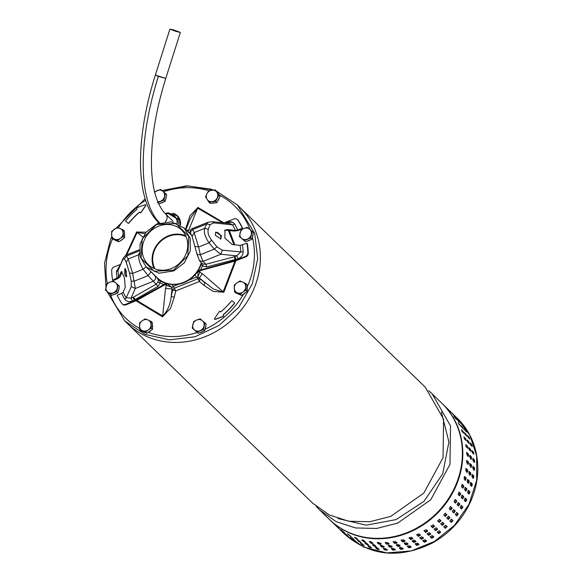 <?xml version="1.0" encoding="UTF-8"?>
<svg xmlns="http://www.w3.org/2000/svg" width="582" height="582" viewBox="0 0 582 582"><rect width="100%" height="100%" fill="white"/><g stroke="black" fill="none" stroke-linecap="round" stroke-linejoin="round"><path stroke-width="0.87" d="M176.564 31.566L180.347 32.403L169.922 29.1L176.564 31.566L180.347 32.403L173.705 29.937L169.922 29.1L176.564 31.566M176.251 31.384L179.191 32.039L174.025 30.119L171.079 29.464L179.191 32.039L174.025 30.119L171.079 29.464L176.251 31.384M197.029 332.126L203.424 329.565L204.988 322.937L200.157 318.871L196.789 319.984A6.075 5.464 -45.9 0 0 192.809 324.574A6.075 5.464 -45.9 0 0 194.446 329.921A6.075 5.464 -45.9 0 0 200.055 330.678A6.075 5.464 -45.9 0 0 204.035 326.087A6.075 5.464 -45.9 0 0 202.398 320.74A6.075 5.464 -45.9 0 0 196.789 319.984L193.762 321.424L192.206 328.052L198.273 333.326L192.206 328.052M203.424 329.565L204.66 330.765L198.273 333.326M204.988 322.937L206.224 324.138L204.66 330.765M205.759 326.131A6.075 5.464 134.1 0 1 205.075 329.026M203.009 331.427A6.075 5.464 134.1 0 1 201.619 332.198A6.075 5.464 134.1 0 1 200.113 332.591M196.309 331.675A6.075 5.464 134.1 0 1 195.756 331.209A6.075 5.464 134.1 0 1 195.727 331.18L195.756 331.209M123.34 236.518L123.173 229.89L117.317 227.336L111.635 231.403L111.802 238.031L113.039 239.231L118.895 241.792L117.651 240.592L120.329 238.387A6.075 5.464 -45.9 0 0 123.086 233.04A6.075 5.464 -45.9 0 0 120.074 228.45A6.075 5.464 -45.9 0 0 114.305 229.206A6.075 5.464 -45.9 0 0 111.548 234.553A6.075 5.464 -45.9 0 0 114.559 239.144A6.075 5.464 -45.9 0 0 120.329 238.387L123.34 236.518L124.577 237.725L118.895 241.792M111.802 238.031L117.651 240.592M123.122 238.766A6.075 5.464 134.1 0 1 120.43 240.693M116.953 240.941A6.075 5.464 134.1 0 1 116.124 240.664A6.075 5.464 134.1 0 1 115.36 240.25M124.468 233.28A6.075 5.464 134.1 0 1 124.533 235.87M123.173 229.89L124.41 231.098L124.577 237.725M157.773 201.648A6.075 5.464 -45.9 0 0 160.516 201.234A6.075 5.464 -45.9 0 0 164.495 196.643A6.075 5.464 -45.9 0 0 162.858 191.289A6.075 5.464 -45.9 0 0 157.249 190.532A6.075 5.464 -45.9 0 0 154.732 192.329M157.489 202.682L163.884 200.121L165.441 193.493L166.685 194.694L165.121 201.321L158.748 203.875M163.884 200.121L165.121 201.321M166.212 196.687A6.075 5.464 134.1 0 1 165.528 199.582M163.469 201.983A6.075 5.464 134.1 0 1 162.08 202.747A6.075 5.464 134.1 0 1 160.574 203.14M165.441 193.493L160.61 189.419L154.223 191.98M215.675 201.357L218.861 195.181L215.384 189.877L208.72 190.75L206.959 193.668A6.075 5.464 -45.9 0 0 207.105 199.408A6.075 5.464 -45.9 0 0 212.175 201.627A6.075 5.464 -45.9 0 0 217.101 198.106A6.075 5.464 -45.9 0 0 216.955 192.366A6.075 5.464 -45.9 0 0 211.884 190.147A6.075 5.464 -45.9 0 0 206.959 193.668L205.533 196.927L209.011 202.23L215.675 201.357L216.911 202.558L210.255 203.431L209.011 202.23M218.861 195.181L220.098 196.381L216.911 202.558M215.384 189.877L220.098 196.381M218.105 193.333A6.075 5.464 134.1 0 1 218.847 194.475M219.218 198.098A6.075 5.464 134.1 0 1 218.657 199.619A6.075 5.464 134.1 0 1 217.733 200.972M215.114 202.791A6.075 5.464 134.1 0 1 212.35 203.154M244.229 240.592L250.624 238.038L252.188 231.41L247.357 227.336L243.989 228.45A6.075 5.464 -45.9 0 0 240.017 233.047A6.075 5.464 -45.9 0 0 241.646 238.394A6.075 5.464 -45.9 0 0 247.255 239.151A6.075 5.464 -45.9 0 0 251.235 234.561A6.075 5.464 -45.9 0 0 249.598 229.206A6.075 5.464 -45.9 0 0 243.989 228.45L240.963 229.897L239.406 236.525L245.473 241.799L239.406 236.525M250.624 238.038L251.861 239.238L245.473 241.799M252.188 231.41L253.425 232.611L251.861 239.238M252.959 234.597A6.075 5.464 134.1 0 1 252.275 237.5M250.209 239.9A6.075 5.464 134.1 0 1 248.82 240.664A6.075 5.464 134.1 0 1 247.314 241.057M243.509 240.148A6.075 5.464 134.1 0 1 242.956 239.682A6.075 5.464 134.1 0 1 242.927 239.653L242.956 239.682M243 292.011L246.011 290.142L245.844 283.514L247.081 284.714L247.248 291.342L241.566 295.416L235.71 292.855L234.473 291.655L237.23 292.768A6.075 5.464 -45.9 0 0 243 292.011A6.075 5.464 -45.9 0 0 245.757 286.664A6.075 5.464 -45.9 0 0 242.745 282.074A6.075 5.464 -45.9 0 0 236.976 282.823A6.075 5.464 -45.9 0 0 234.219 288.177A6.075 5.464 -45.9 0 0 237.23 292.768L240.33 294.216L243 292.011M246.011 290.142L247.248 291.342M240.33 294.216L241.566 295.416M245.844 283.514L239.988 280.953L236.976 282.823L234.306 285.027L234.473 291.655M245.793 292.39A6.075 5.464 134.1 0 1 243.101 294.317M239.624 294.565A6.075 5.464 134.1 0 1 238.031 293.866M247.139 286.904A6.075 5.464 134.1 0 1 247.205 289.494M110.289 294.208L116.684 291.647L118.241 285.02L113.41 280.953L110.049 282.066A6.075 5.464 -45.9 0 0 106.07 286.657A6.075 5.464 -45.9 0 0 107.706 292.004A6.075 5.464 -45.9 0 0 113.315 292.761A6.075 5.464 -45.9 0 0 117.288 288.17A6.075 5.464 -45.9 0 0 115.658 282.823A6.075 5.464 -45.9 0 0 110.049 282.066L107.023 283.507L105.458 290.134L111.526 295.409L105.458 290.134M116.684 291.647L117.92 292.855L111.526 295.409M118.241 285.02L119.485 286.22L117.92 292.855M119.012 288.214A6.075 5.464 134.1 0 1 118.328 291.109M116.269 293.517A6.075 5.464 134.1 0 1 114.88 294.281A6.075 5.464 134.1 0 1 113.374 294.674M109.569 293.757A6.075 5.464 134.1 0 1 109.009 293.292A6.075 5.464 134.1 0 1 108.987 293.263L109.009 293.292M148.286 329.921L151.298 328.052L151.131 321.424L152.375 322.624L152.542 329.252L146.853 333.326L141.004 330.765L139.76 329.565L142.517 330.678A6.075 5.464 -45.9 0 0 148.286 329.921A6.075 5.464 -45.9 0 0 151.044 324.574A6.075 5.464 -45.9 0 0 148.032 319.984A6.075 5.464 -45.9 0 0 142.263 320.733A6.075 5.464 -45.9 0 0 139.505 326.087A6.075 5.464 -45.9 0 0 142.517 330.678L145.616 332.126L148.286 329.921M151.298 328.052L152.542 329.252M145.616 332.126L146.853 333.326M151.131 321.424L145.274 318.863L142.263 320.733L139.593 322.937L139.76 329.565M151.08 330.3A6.075 5.464 134.1 0 1 148.388 332.227M144.911 332.475A6.075 5.464 134.1 0 1 143.317 331.776M152.426 324.814A6.075 5.464 134.1 0 1 152.491 327.404M224.543 230.545L226.74 230.246L227.664 229.563L235.557 230.421L237.871 230.014L234.67 224.063L232.56 224.878L229.715 223.459L212.394 221.727L213.965 222.884L210.095 224.579L206.603 223.975L204.631 228.377C203.678 232.349 205.155 237.172 209.047 242.832L211.615 240.17L216.897 246.833L222.309 250.209L240.803 251.868A64.762 58.258 -45.9 0 0 240.133 245.393L246.892 243.211L247.35 243.654A71.717 64.515 -45.9 0 1 248.288 253.214L247.83 252.77A71.717 64.515 -45.9 0 0 246.892 243.211M212.394 221.727L208.145 222.229L206.603 223.975L192.635 229.57L192.286 228.581C188.19 229.948 191.085 235.775 191.638 235.128M227.664 229.563L224.965 230.159L224.878 238.082L232.24 244.542L240.133 245.393M226.74 230.246L234.626 231.105L238.329 230.457L242.774 228.675A71.717 64.515 134.1 0 0 238.307 220.527A3.645 3.281 134.1 0 0 237.893 220.025L237.434 219.581A3.645 3.281 134.1 0 1 237.849 220.083A71.717 64.515 134.1 0 1 242.323 228.231L242.774 228.675M157.991 286.366L135.373 299.483L133.373 297.176L156.158 284.212L157.918 282.154L158.384 280.393L160.072 280.67L160.217 282.837L157.991 286.366L148.134 275.613L134.166 281.201L131.219 281.128L131.285 286.642L126.192 297.744A64.762 58.258 134.1 0 1 123.195 292.2L125.225 287.377L124.468 277.825L121.412 271.518L118.619 277.228L112.617 280.146L113.075 280.589L117.52 278.814L120.008 276.981L122.155 271.91M198.629 271.074A3.645 3.281 134.1 0 0 197.065 272.369A27.041 24.328 134.1 0 1 168.307 283.878A3.645 3.281 -45.9 0 0 166.387 283.98L165.935 283.529A27.674 24.895 134.1 0 1 160.072 280.67L159.985 280.073M166.838 283.347A3.645 3.281 -45.9 0 0 165.928 283.536M158.384 280.393L157.431 278.109L154.812 275.57M117.062 278.371L116.335 271.43L117.95 270.754L123.18 258.095L122.94 259.317L124.417 258.874L126.199 262.155L128.229 258.961L132.645 273.416L135.33 288.483L153.19 281.332C155.831 279.695 156.325 277.73 154.681 275.439L157.431 278.109M198.622 271.074L234.844 261.136L245.808 256.88A3.645 3.281 -45.9 0 0 248.288 253.214M245.808 256.88L245.349 256.436A3.645 3.281 -45.9 0 0 247.83 252.77M112.617 280.146A71.717 64.515 -45.9 0 1 111.679 270.586A3.645 3.281 -45.9 0 1 114.159 266.927L120.343 264.454M165.732 283.609L134.784 300.69A59.59 53.602 134.1 0 1 134.413 300.239L132.449 301.025L131.03 298.144L126.192 297.744L124.846 299.301A66.872 60.15 134.1 0 1 121.638 293.35L117.193 295.125A71.717 64.515 134.1 0 0 121.667 303.273A3.645 3.281 134.1 0 0 122.082 303.775A3.645 3.281 134.1 0 0 125.603 304.371L134.784 300.69M122.322 303.986A3.645 3.281 134.1 0 0 122.54 304.219A3.645 3.281 134.1 0 0 126.054 304.808L136.835 300.37L166.183 284.052M188.735 232.458L189.186 232.327A29.406 26.452 -45.9 0 1 190.067 232.698M139.68 254.589L138.691 254.77C138.21 258.561 139.687 263.384 143.107 269.226L148.134 275.613L151.007 271.809L150.403 271.139M154.681 275.439L151.007 271.809M126.199 262.155L129.524 273.023L132.645 273.416L143.107 269.226L146.002 266.869M133.373 297.176A1.375 0.538 -17 0 1 132.994 297.358L131.03 298.144L135.33 288.483L131.285 286.642M155.329 275.919L156.369 277.076M129.524 273.023L131.219 281.128M123.18 258.095L125.945 255.134L128.229 258.961L138.691 254.77L139.418 252.668M163.651 284.569A29.406 26.452 134.1 0 1 160.217 282.837L157.918 282.154M132.994 297.358L134.413 300.239L135.373 299.483A58.353 52.489 134.1 0 0 135.926 300.145M123.195 292.2L121.638 293.35M237.434 219.581A3.645 3.281 134.1 0 0 233.913 218.992L223.459 223.088M197.356 271.132A3.645 3.281 134.1 0 1 198.171 270.63L234.895 260.525A58.353 52.489 -45.9 0 0 234.968 259.616L206.61 266.905L205.97 264.272L203.002 261.391L200.317 254.72L214.285 249.132L220.862 254.247L222.309 250.209M198.164 270.623A27.674 24.895 -45.9 0 0 201.19 264.213L201.83 263.006L203.147 264.046L205.97 264.272L234.371 256.749L234.968 259.616L236.212 259.492L238.176 258.706L236.765 255.825L240.803 251.868L243.181 251.933A66.872 60.15 -45.9 0 0 242.447 244.993M234.371 256.749A1.375 0.538 163 0 0 234.801 256.611L236.765 255.825L220.862 254.247L203.002 261.391L199.488 260.801L196.883 253.847L192.169 236.554L191.1 234.582M191.449 235.012C190.067 232.967 190.46 231.156 192.635 229.57L194.17 232.567L198.586 247.023L195.319 246.382M206.61 266.905L202.376 265.967L203.147 264.046M202.158 263.391L199.481 260.801M234.895 260.525L236.168 260.11A59.59 53.602 -45.9 0 0 236.212 259.492L234.801 256.611M245.349 256.436L236.168 260.11M225.358 223.015L227.067 222.331L226.958 223.735M235.557 230.421L232.56 224.878L213.965 222.884M124.417 258.874L126.483 256.051L139.316 250.915M192.169 236.554L194.17 232.567L204.631 228.377L208.298 229.293C207.41 232.444 208.523 236.066 211.615 240.17M216.897 246.833L214.285 249.132L209.047 242.832L198.586 247.023L200.317 254.72C197.698 254.851 196.607 254.399 197.058 253.374M200.63 269.764A29.406 26.452 -45.9 0 0 202.376 265.967L200.928 263.682M118.619 277.228L117.95 270.754L122.94 259.317M237.871 230.014L242.323 228.231M210.095 224.579L208.298 229.293M215.267 235.128L220.825 238.94L221.458 235.819L215.755 232.109L215.267 235.128M126.236 270.768L124.846 268.447L124.672 274.558L126.294 276.828L126.236 270.768M125.574 269.11L125.938 273.94L126.825 276.115M220.433 239.158A4.256 2.626 53.5 0 0 220.687 236.387A4.256 2.626 53.5 0 0 215.456 232.407M173.705 29.937L169.922 29.1L175.029 31.093L180.347 32.403L173.705 29.937M173.429 270.208L154.106 271.256L141.15 258.299L142.146 238.918L156.507 224.47L175.829 223.415L188.786 236.379L187.797 255.76L173.429 270.208M173.814 270.914L184.334 262.795L190.27 251.017L190.19 238.409L184.116 227.977L171.326 221.822L156.507 224.135L145.987 232.254L140.051 244.025L140.131 256.64L146.206 267.065L158.995 273.227L173.814 270.914M157.671 278.181A27.23 24.495 -45.9 0 0 184.981 281.746A27.23 24.495 -45.9 0 0 201.263 262.526M185.76 235.812A24.008 21.592 -45.9 0 0 167.252 236.328A24.008 21.592 -45.9 0 0 154.085 268.469M154.928 268.819A23.396 21.047 134.1 0 1 167.441 236.845A23.396 21.047 134.1 0 1 186.131 236.648A23.396 21.047 134.1 0 0 167.441 236.845A23.396 21.047 134.1 0 0 154.928 268.819M172.599 267.96A24.008 21.592 134.1 0 1 148.257 264.57A24.008 21.592 134.1 0 1 157.336 226.718A24.008 21.592 134.1 0 1 181.686 230.108A24.008 21.592 134.1 0 1 172.599 267.96M393.17 541.755L395.491 541.624L397.011 543.101L394.705 543.472L393.126 541.871M396.968 542.3L394.669 542.671L393.512 541.558M388.98 544.083L386.674 544.214L385.153 542.73L387.459 542.606L389.045 544.206M456.688 417.803L458.143 419.433L456.572 417.912M468.83 471.762L469.987 472.89L469.63 475.203M469.027 471.435L470.787 472.926L470.431 475.239L468.903 473.763L469.143 471.391M389.023 543.275L386.717 543.399L385.619 542.337M380.977 544.221L378.7 544.105L377.172 542.628L379.457 542.744L381.035 544.352M392.028 547.044L389.722 547.167L388.201 545.69L390.507 545.56L392.093 547.167M392.072 546.229L389.765 546.36L388.667 545.298M442.538 522.25L444.073 523.742L442.269 525.371L440.734 523.88L442.538 522.25M446.794 517.973L448.424 516.169L449.944 517.645L448.315 519.45L446.794 517.973M443.557 523.153L441.76 524.797L440.676 523.742M361.073 542.577L359.014 541.755L357.486 540.278L359.545 541.1L361.138 542.7M364.841 542.693L366.936 543.457L368.464 544.934L366.304 544.345L364.718 542.744M359.654 541.209L359.283 540.904M466.888 488.865L466.066 491.106L464.538 489.629L465.367 487.389L466.888 488.865L466.131 488.662L465.309 490.902M464.938 487.498L466.131 488.662M367.897 545.647L369.985 546.418L371.512 547.895L369.352 547.298L367.766 545.698M370.625 547.036L369.032 545.923M364.121 545.538L362.062 544.708L360.534 543.232L362.593 544.061L364.187 545.654M439.49 519.289L441.025 520.781L439.221 522.41L437.686 520.919L439.49 519.289M443.746 515.012L445.376 513.208L446.896 514.684L445.266 516.489L443.746 515.012M440.509 520.199L438.712 521.836L437.628 520.781M381.101 543.413L378.824 543.297L377.82 542.322M471.646 444.35L472.242 446.51L470.722 445.034L470.118 442.873L471.646 444.35L470.867 444.641L471.435 445.732M470.169 443.971L470.867 444.641M350.64 536.815L354.045 539.427L350.517 536.8M347.469 535.52L344.151 532.785L347.549 535.622M369.388 541.478L371.571 542.038L373.091 543.523L370.865 543.166L369.279 541.558M372.451 542.897L370.21 541.529M365.416 541.98L363.255 541.384L361.735 539.907L363.888 540.503L365.474 542.104M468.648 483.242L467.128 481.765L467.724 479.481L469.245 480.958L468.757 483.3M467.281 479.684L468.466 480.834L467.87 483.118M464.953 434.187L465.6 434.965M464.32 432.681L465.986 434.092L466.815 436.151L465.294 434.674L464.341 432.55M462.123 427.639L461.075 425.704L463.65 429.116L462.123 427.639M471.696 486.203L470.176 484.726L470.773 482.434L472.293 483.911L471.806 486.261M470.329 482.638L471.515 483.788L470.918 486.079M434.594 526.266L432.659 527.729L431.138 526.252L433.066 524.789L434.623 526.295M434.15 525.633L432.215 527.096L431.073 525.983M471.951 476.716L472.315 474.41L473.835 475.887L473.479 478.2L471.951 476.716M378.555 548.811L376.307 547.444M375.492 547.393L377.667 547.953L379.195 549.437L376.961 549.073L375.375 547.473M440.254 531.548L438.319 533.01L437.169 531.897M437.184 532.094L439.17 530.704L440.69 532.181L438.755 533.643L437.206 532.13M474.534 462.115L473.013 460.631L472.89 458.347L474.41 459.824L474.665 462.166M472.569 458.951L473.61 459.955L473.733 462.239M415.868 541.624L413.642 542.46L412.114 540.984L414.34 540.147L415.926 541.718M415.657 540.867L413.431 541.704L412.231 540.547M420.415 535.265L418.262 536.32L416.741 534.843L418.894 533.789L420.466 535.338M424.06 530.784L426.177 529.635L427.705 531.111L425.646 532.377L424.082 530.842M420.124 534.545L417.971 535.6L416.777 534.443M347.592 533.854L350.997 536.473L347.469 533.84M364.528 541.122L362.928 540.009M358.025 539.623L355.966 538.794L354.438 537.317L356.497 538.146L358.083 539.74M468.437 456.201L466.917 454.717L466.793 452.432L468.314 453.909L468.568 456.252M466.473 453.036L467.506 454.04L467.63 456.324M469.579 463.832L470.685 464.916L470.569 467.222M469.732 463.403L471.493 464.873L471.376 467.179L469.856 465.702L469.849 463.33M469.965 457.678L469.841 455.393L471.362 456.87L471.485 459.154L469.965 457.678M458.201 421.062L456.943 419.266L458.471 420.742L459.729 422.539L458.201 421.062M430.753 534.072L428.694 535.338L427.173 533.861L429.225 532.595L430.789 534.123M434.136 529.133L436.122 527.743L437.642 529.22L435.707 530.682L434.157 529.169M430.382 533.396L428.33 534.662L427.152 533.512M450.723 510.028L449.202 508.552L450.65 506.609L452.178 508.086L450.752 510.058M450.41 506.544L451.545 507.649L450.097 509.592M466.524 460.879L467.637 461.955L467.521 464.269M466.684 460.449L468.445 461.912L468.328 464.225L466.808 462.748L466.8 460.377M462.697 498.738L461.17 497.261L462.217 495.1L463.738 496.577L462.77 498.789M461.832 495.129L463.017 496.286L461.977 498.454M461.89 484.544L463.083 485.701L462.261 487.942M462.123 484.384L463.839 485.912L463.017 488.153L461.49 486.668L462.224 484.384M464.08 478.811L464.669 476.52L466.197 477.997L465.6 480.288L464.08 478.811M367.577 544.083L365.983 542.962M437.198 528.594L435.271 530.057L434.121 528.943M426.519 541.18L424.365 542.235L422.838 540.758L424.991 539.703L426.562 541.253M430.156 536.699L432.273 535.549L433.801 537.026L431.742 538.292L430.178 536.757M426.228 540.46L424.074 541.515L422.874 540.358M460.602 426.162L458.027 422.743L460.711 426.228M344.42 532.559L341.103 529.824L344.5 532.661M433.43 536.349L431.378 537.615L430.2 536.473M471.878 474.716L473.035 475.843L472.679 478.157M472.904 468.663L473.021 466.349L474.548 467.826L474.425 470.14L472.904 468.663M469.034 437.046L469.863 439.104L468.343 437.628L467.513 435.569L469.034 437.046L468.284 437.417L468.648 437.926M455.226 511.047L453.771 512.989L452.25 511.513L453.698 509.563L455.226 511.047L454.593 510.603L453.145 512.546M453.458 509.505L454.593 510.603M412.82 538.67L410.586 539.507L409.066 538.023L411.292 537.193L412.878 538.757M461.039 505.445L462.21 506.587L460.951 508.653M461.257 505.416L462.886 506.951L461.635 509.017L460.107 507.54L461.315 505.438M464.218 500.222L465.265 498.054L466.793 499.531L465.746 501.699L464.218 500.222M454.942 499.531L456.113 500.673L454.855 502.739M455.16 499.502L456.79 501.037L455.531 503.103L454.011 501.626L455.219 499.523M458.121 494.307L459.169 492.139L460.689 493.616L459.649 495.784L458.121 494.307M418.916 544.585L416.69 545.421L415.162 543.937L417.396 543.108L418.975 544.672M418.705 543.828L416.479 544.665L415.279 543.501M465.782 468.808L466.939 469.929L466.582 472.242M465.978 468.481L467.739 469.972L467.382 472.286L465.855 470.809L466.095 468.437M455.153 418.102L453.895 416.305L455.422 417.781L456.681 419.578L455.153 418.102M450.526 412.041L449.071 410.412L450.526 412.041M376.139 546.476L373.913 546.12L372.385 544.643L374.619 544.999L376.205 546.607M375.499 545.858L373.258 544.483M403.071 548.215L400.765 548.586L399.616 547.466M399.267 547.669L401.587 547.538L403.115 549.015L400.809 549.386L399.223 547.793M423.47 538.219L421.31 539.281L419.789 537.797L421.943 536.742L423.514 538.292M423.179 537.499L421.026 538.554L419.826 537.397M401.151 540.191L403.464 539.812L404.992 541.289L402.708 541.9L401.122 540.307M404.861 540.511L402.584 541.115L401.398 539.965M400.06 546.062L397.761 546.425L396.233 544.948L398.539 544.585L400.125 546.178M448.315 516.103L449.377 517.136L447.747 518.94M462.246 431.713L461.417 429.654L462.937 431.131L463.767 433.19L462.246 431.713M464.072 438.057L465.338 439.817M463.839 437.024L465.549 438.435L466.146 440.596L464.625 439.119L463.898 436.9M455.299 514.466L456.746 512.524L458.274 514.001L456.819 515.943L455.299 514.466M451.363 519.064L452.425 520.09L450.795 521.894M451.472 519.122L452.992 520.599L451.363 522.403L449.842 520.926L451.457 519.108M380.257 545.356L382.505 545.705L384.025 547.182L381.748 547.065L380.162 545.458M384.149 546.374L381.872 546.258L380.868 545.276M458.776 492.176L459.969 493.332L458.929 495.493M467.586 492.583L468.415 490.35L469.936 491.826L469.114 494.067L467.586 492.583M464.88 498.09L466.073 499.247L465.025 501.408M467.673 442.073L467.07 439.912L468.597 441.396L469.194 443.557L467.673 442.073M468.692 448.351L470.161 450.672M468.663 447.594L470.394 449.013L470.758 451.254L469.23 449.77L468.743 447.478M347.236 535.695L350.524 538.474L347.119 535.644M412.609 537.913L410.383 538.75L409.182 537.586M395.076 549.997L392.77 550.128L391.25 548.644L393.556 548.52L395.142 550.121M395.12 549.19L392.814 549.313L391.722 548.251M472.628 466.793L473.741 467.87L473.617 470.183M427.334 530.435L425.282 531.701L424.103 530.558M400.016 545.261L397.717 545.625L396.56 544.512M357.093 542.388L353.638 539.863L357.166 542.497M461.904 431.226L462.552 432.011M455.095 416.479L452.119 413.366L455.189 416.559M461.519 423.696L462.777 425.493L459.991 422.219L461.519 423.696L461.184 423.951M469.521 455.997L470.554 457.001L470.678 459.285M467.12 441.018L468.386 442.771M457.059 504.579L458.31 502.513L459.838 503.997L458.587 506.064L457.059 504.579M466.182 446.816L465.818 444.583L467.346 446.059L467.71 448.293L466.182 446.816M362.702 544.163L362.331 543.864M407.909 543.464L405.632 544.068L404.446 542.926M404.199 543.152L406.512 542.773L408.04 544.25L405.756 544.854L404.177 543.268M411.088 547.204L408.804 547.808L407.284 546.331L409.561 545.727L411.147 547.313M410.957 546.425L408.68 547.029L407.495 545.88M456.506 512.458L457.641 513.557L456.193 515.507M465.178 430.6L464.123 428.658L465.651 430.134L466.699 432.077L465.178 430.6M446.605 526.113L444.815 527.75L443.724 526.695M447.114 526.681L445.325 528.325L443.782 526.834L445.586 525.204L447.122 526.695M465.644 445.39L467.113 447.718M356.606 538.248L356.235 537.95M471.74 451.305L473.21 453.625M471.711 450.548L473.442 451.974L473.806 454.207L472.286 452.731L471.791 450.439M467.986 490.459L469.179 491.615L468.357 493.856M464.225 476.723L465.418 477.873L464.822 480.165M387.074 550.136L384.797 550.019L383.269 548.542L385.553 548.659L387.139 550.266M387.205 549.328L384.92 549.212L383.916 548.237M445.259 513.149L446.321 514.182L444.692 515.979M457.99 502.492L459.162 503.626L457.903 505.693M476.68 456.048L469.9 435.321L457.161 418.116C466.342 427.108 472.526 437.991 475.72 450.766C479.633 467.462 478.048 484.137 470.954 500.796C462.755 519.108 449.879 533.199 432.317 543.057C399.427 559.113 370.188 556.152 344.617 534.167L363.823 547.116L386.775 552.9L411.154 550.943L434.492 541.435L454.44 525.335L468.983 504.274L476.658 480.376L476.68 456.048M337.953 518.547L366.318 525.182L396.189 519.573L424.009 501.291L442.749 473.697L448.911 441.934L441.345 411.932M428.643 390.704L432.23 393.934L450.512 425.879L449.973 464.407L430.745 499.793L397.688 523.102L376.692 528.456L355.638 527.954L336.134 521.632L319.685 509.985L316.346 506.5M319.685 509.985L329.368 519.377A80.833 72.714 -45.9 0 0 407.378 532.494A80.833 72.714 -45.9 0 0 441.92 403.333L432.23 393.934M205.373 336.592A80.833 72.714 -45.9 0 0 239.922 207.425A80.833 72.714 -45.9 0 0 239.915 207.425A80.833 72.714 134.1 0 1 205.373 336.592A80.833 72.714 134.1 0 1 127.371 323.476A80.833 72.714 -45.9 0 0 127.371 323.476A80.833 72.714 -45.9 0 0 205.373 336.592M237.391 204.973L425.304 387.219L443.586 419.164L443.048 457.692L423.82 493.078L390.762 516.387L369.766 521.734L348.713 521.232L329.208 514.917L312.76 503.27L124.781 320.958L107.175 291.742M177.837 216.22A12.397 11.153 -45.9 0 0 176.462 215.231M179.03 217.828A12.157 10.934 -45.9 0 0 178.114 216.802L176.928 215.653L179.532 219.945L179.896 224.768M200.252 270.492L197.931 277.097L199.313 278.021L202.347 273.7L197.953 271.168L197.931 277.09L196.44 277.134L195.057 274.864M214.729 319.234A0.611 0.546 -45.9 0 0 215.347 319.402L223.197 316.506A0.611 0.546 -45.9 0 0 223.51 315.568L223.277 314.906A87.758 78.941 -45.9 0 0 234.451 303.484A0.611 0.546 -45.9 0 0 234.408 302.676L234.364 302.633M234.335 303.375A0.611 0.546 -45.9 0 0 234.291 302.56L232.233 300.93A0.611 0.546 -45.9 0 0 231.425 301.054A83.626 75.224 134.1 0 1 220.804 311.908L220.185 311.537A0.611 0.546 -45.9 0 0 219.254 311.639L214.62 318.456A0.611 0.546 -45.9 0 0 215.238 319.292L223.081 316.397A0.611 0.546 -45.9 0 0 223.401 315.459L223.161 314.789A87.758 78.941 -45.9 0 0 234.335 303.375L234.451 303.484M125.952 221.502A0.611 0.546 -45.9 0 0 126.025 221.575L128.076 223.204A0.611 0.546 -45.9 0 0 128.891 223.081A83.626 75.224 134.1 0 1 139.513 212.226L139.767 212.183M125.908 221.466L127.967 223.095A0.611 0.546 -45.9 0 0 128.782 222.971A83.626 75.224 134.1 0 1 139.396 212.117L140.015 212.488A0.611 0.546 -45.9 0 0 140.946 212.386L145.58 205.57A0.611 0.546 -45.9 0 0 144.962 204.733L137.119 207.629A0.611 0.546 -45.9 0 0 136.806 208.567L137.039 209.236A87.758 78.941 -45.9 0 0 125.865 220.651A0.611 0.546 -45.9 0 0 125.908 221.466L126.025 221.575M204.035 285.369L213.165 291.444L223.83 292.244L213.383 289.043L199.313 278.021L204.857 282.794L204.035 285.369L199.43 281.492L175.735 290.978L174.382 288.17L172.723 289.938L171.239 296.253L172.003 288.948L172.723 289.938L175.735 290.978L174.244 297.293L171.239 296.253C170.337 304.582 167.492 311.159 162.705 315.982L165.477 288.454L172.003 288.948L172.039 287.457L173.138 286.46L174.382 288.17L198.084 278.683L200.259 278.916L199.43 281.492L198.084 278.683L196.44 277.134L188.699 280.233M220.549 311.952L220.294 311.646A0.611 0.546 -45.9 0 0 220.214 311.566M144.874 233.68L137.17 232.385L142.765 236.998M146.009 232.225L136.603 232.007L137.17 232.385L126.687 254.836M165.477 288.454L166.961 283.572L172.039 287.457L164.91 284.634M186.96 227.009L186.189 226.951L185.607 229.424M202.347 273.7L223.175 291.778L234.983 261.1M186.189 226.951L189.907 215.929L197.931 207.454A2.43 0.931 -77.1 0 1 197.633 208.181L222.695 222.746M185.891 229.701L190.401 218.417L197.633 208.181L188.022 231.767M186.378 230.174L189.005 230.028M174.244 297.293L170.519 308.322L162.502 316.79A2.43 0.931 102.9 0 0 162.705 315.982L136.77 300.407M171.894 284.467L173.138 286.46L179.132 284.06M140.102 212.568L140.131 212.597A0.611 0.546 -45.9 0 0 141.062 212.495L145.689 205.679A0.611 0.546 -45.9 0 0 145.587 204.9M172.723 213.201A12.397 11.153 134.1 0 1 177.408 215.784A12.397 11.153 134.1 0 1 180.435 225.096M169.922 29.1L155.35 75.093L169.922 29.1L155.35 75.093L165.775 78.395C155.467 111.504 150.716 141.39 151.531 168.053C152.011 180.136 153.692 190.299 156.58 198.527C159.068 205.468 162.116 210.662 165.739 214.118L173.014 221.175M159.686 222.891A151.327 61.001 -70.8 0 1 158.355 76.388L155.35 75.093L158.355 76.388A151.327 61.001 -70.8 0 0 159.686 222.891A151.327 61.001 -70.8 0 1 158.355 76.388L165.775 78.395C155.467 111.504 150.716 141.39 151.531 168.053C152.011 180.136 153.692 190.299 156.58 198.527C159.068 205.468 162.116 210.662 165.739 214.118A5.471 4.918 -45.9 0 1 165.201 221.727A5.471 4.918 -45.9 0 0 165.739 214.118A5.471 4.918 -45.9 0 1 165.201 221.727M155.35 75.093C135.366 137.919 134.842 199.91 158.122 221.968C134.842 199.91 135.366 137.919 155.35 75.093C135.366 137.919 134.842 199.91 158.122 221.968A5.471 4.918 -45.9 0 0 159.606 222.921A5.471 4.918 -45.9 0 1 158.122 221.968A5.471 4.918 -45.9 0 0 159.606 222.921M227.526 222.775C230.879 221.662 233.411 222.237 235.128 224.507M122.038 272.158L120.649 272.398M126.054 304.808L125.603 304.371M132.449 301.025C129.379 302.233 126.847 301.658 124.846 299.301M198.826 270.986L198.367 270.543M238.176 258.706C241.283 257.397 242.956 255.134 243.181 251.933M227.067 222.331C230.137 221.124 232.669 221.698 234.67 224.063M237.849 220.083L238.307 220.527M119.943 265.363L116.335 271.43M158.355 76.388L165.775 78.395C155.467 111.504 150.716 141.39 151.531 168.053C152.011 180.136 153.692 190.299 156.58 198.527C159.068 205.468 162.116 210.662 165.739 214.118M394.669 542.671L394.705 543.472M469.987 472.89L470.787 472.926M386.717 543.399L386.674 544.214M389.765 546.36L389.722 547.167M441.76 524.797L442.269 525.371M359.378 540.998L359.014 541.755M369.643 546.52L369.352 547.298M438.712 521.836L439.221 522.41M378.824 543.297L378.7 544.105M352.423 537.863L352.11 538.379M371.069 542.359L370.865 543.166M468.466 480.834L469.245 480.958M465.236 434.456L465.986 434.092M471.515 483.788L472.293 483.911M432.215 527.096L432.659 527.729M377.172 548.273L376.961 549.073M438.319 533.01L438.755 533.643M473.61 459.955L474.41 459.824M413.431 541.704L413.642 542.46M417.971 535.6L418.262 536.32M349.375 534.909L349.062 535.425M363.546 540.605L363.255 541.384M467.506 454.04L468.314 453.909M470.685 464.916L471.493 464.873M462.028 427.53L462.603 427.181M428.33 534.662L428.694 535.338M451.545 507.649L452.178 508.086M467.637 461.955L468.445 461.912M463.017 496.286L463.738 496.577M463.083 485.701L463.839 485.912M366.595 543.559L366.304 544.345M435.271 530.057L435.707 530.682M424.074 541.515L424.365 542.235M458.98 424.576L459.547 424.22M431.378 537.615L431.742 538.292M473.035 475.843L473.835 475.887M462.21 506.587L462.886 506.951M456.113 500.673L456.79 501.037M416.479 544.665L416.69 545.421M466.939 469.929L467.739 469.972M374.117 545.319L373.913 546.12M400.765 548.586L400.809 549.386M421.026 538.554L421.31 539.281M402.584 541.115L402.708 541.9M449.377 517.136L449.944 517.645M464.763 438.726L465.549 438.435M452.425 520.09L452.992 520.599M381.872 546.258L381.748 547.065M459.969 493.332L460.689 493.616M466.073 499.247L466.793 499.531M469.594 449.224L470.394 449.013M410.383 538.75L410.586 539.507M392.814 549.313L392.77 550.128M473.741 467.87L474.548 467.826M425.282 531.701L425.646 532.377M397.717 545.625L397.761 546.425M355.471 540.823L355.158 541.34M462.181 431.502L462.937 431.131M470.554 457.001L471.362 456.87M467.812 441.687L468.597 441.396M362.426 543.952L362.062 544.708M405.632 544.068L405.756 544.854M408.68 547.029L408.804 547.808M457.641 513.557L458.274 514.001M444.815 527.75L445.325 528.325M466.546 446.27L467.346 446.059M356.33 538.037L355.966 538.794M472.642 452.185L473.442 451.974M469.179 491.615L469.936 491.826M465.418 477.873L466.197 477.997M384.92 549.212L384.797 550.019M446.321 514.182L446.896 514.684M459.162 503.626L459.838 503.997M465.076 430.491L465.651 430.134M442.131 403.537L442.349 403.748A80.833 72.714 134.1 0 1 461.868 441.673A80.833 72.714 134.1 0 1 419.673 527.066A80.833 72.714 134.1 0 1 329.798 519.791L329.798 519.791A80.833 72.714 134.1 0 1 329.587 519.588L344.617 534.167M228.319 230.421L233.935 244.724M197.931 207.454L223.903 222.87M229.344 230.53L234.808 244.818M235.826 260.845L223.83 292.244M162.502 316.79L136.021 300.792M125.887 255.156L136.603 232.007M107.255 283.383A78.155 70.306 134.1 0 1 112.581 238.787M118.372 227.737A78.155 70.306 134.1 0 1 145.631 200.273M163.433 191.776A78.155 70.306 134.1 0 1 208.72 190.75M219.188 194.992A78.155 70.306 134.1 0 1 249.998 229.548M252.392 237.252A78.155 70.306 134.1 0 1 247.161 286.999M243.465 294.165A78.155 70.306 134.1 0 1 205.01 329.288M197.182 332.409A78.155 70.306 134.1 0 1 148.25 332.322M139.644 328.415A78.155 70.306 134.1 0 1 110.311 294.383M167.732 212.881L179.336 219.843M176.928 215.653L168.053 212.837L165.106 213.478L167.427 212.917L178.019 219.494L178.361 223.954M165.695 214.067A10.2 9.174 134.1 0 1 176.732 219.669A10.2 9.174 134.1 0 1 177.074 223.372M157.795 223.575A10.2 9.174 134.1 0 1 158.078 221.924M216.846 191.413L237.325 204.915L254.669 233.469L257.717 258.517L252.246 284.016L238.86 307.194L219.036 325.462L194.985 336.767L169.384 339.852L145.078 334.381L124.781 320.958M162.167 190.714L188.088 185.942L213.201 190.001M237.325 204.915L216.81 191.362M180.347 32.403L165.775 78.395M158.122 221.968L159.235 223.044M154.747 275.504L153.022 273.853M125.945 255.134L139.309 249.78M122.54 304.219L122.082 303.775M192.286 228.581L208.145 222.229M191.543 235.186L184.116 227.977M157.373 277.898L146.206 267.065M442.349 403.748L457.161 418.116M105.968 287.115L104.527 263.29L110.573 239.471L111.686 236.918M116.553 227.766L145.158 198.753M161.978 190.554L186.611 185.84L210.713 189.121L213.303 189.994"/></g></svg>
